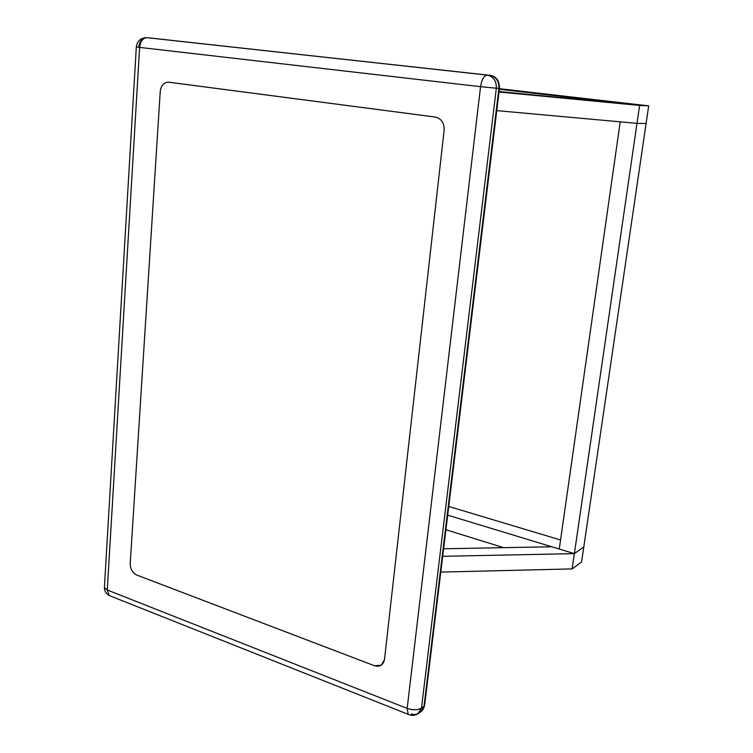 <?xml version="1.0" encoding="UTF-8"?>
<svg xmlns="http://www.w3.org/2000/svg" width="753" height="753" viewBox="0 0 753 753"><rect width="100%" height="100%" fill="white"/><g stroke="black" fill="none" stroke-linecap="round" stroke-linejoin="round"><path stroke-width="1.13" d="M498.891 84.967L498.91 88.383C499.088 81.136 496.076 76.768 489.855 75.309L492.754 76.119M495.747 78.265L497.752 81.145M138.759 47.072C139.578 41.057 142.279 37.932 146.873 37.688L489.855 75.309C494.26 76.025 499.437 78.538 499.455 88.374L424.701 704.695L424.052 706.069L498.91 88.383L499.455 88.374L496.331 88.223L498.91 88.383L424.052 706.069L424.701 704.686M150.167 37.989L487.247 75.093C493.479 76.571 496.509 80.938 496.331 88.223L421.492 708.046L424.052 706.069L421.492 708.046L418.724 713.26L421.294 711.274L424.052 706.069L423.355 708.62M421.633 710.992L421.162 711.369M418.724 713.26C415.43 715.604 411.919 715.962 408.182 714.333L109.166 595.519C106.154 593.797 104.554 591.18 104.385 587.669L136.321 46.968L139.625 47.401L136.321 46.968C137.253 40.85 140.773 37.763 146.873 37.688L487.247 75.093C483.991 75.611 481.76 79.479 480.555 86.68L139.625 47.401C140.444 41.236 142.901 37.998 146.986 37.697C142.901 37.998 140.444 41.236 139.625 47.401L480.555 86.68L407.166 708.422L408.182 714.333L407.166 708.422L480.555 86.68C481.76 79.479 483.991 75.611 487.247 75.093C493.479 76.571 496.509 80.938 496.331 88.223L480.555 86.68L496.331 88.223L421.492 708.046C417.783 710.201 413.002 710.333 407.166 708.422L107.274 590.004L109.166 595.519L107.274 590.004L104.385 587.669L107.274 590.004L139.625 47.401L107.274 590.004L407.166 708.422C413.002 710.333 417.783 710.201 421.492 708.046L417.783 713.863L414.545 714.644L411.26 713.985M435.347 117.063C441.343 118.616 444.27 122.946 444.148 130.053L384.491 659.534C383.249 665.106 379.917 667.167 374.495 665.746L136.717 575.038C132.5 572.854 130.335 569.061 130.213 563.677L160.238 91.452C161.123 85.334 163.947 82.246 168.71 82.19L435.347 117.063L168.22 82.143C163.665 82.548 161.001 85.654 160.238 91.452L130.213 563.677C130.335 569.061 132.5 572.854 136.717 575.038L374.495 665.746L381.319 665.2L384.491 659.534L444.148 130.053C444.27 122.946 441.343 118.616 435.347 117.063L168.22 82.143C163.665 82.548 161.001 85.654 160.238 91.452L130.213 563.677C130.335 569.061 132.5 572.854 136.717 575.038L374.495 665.746L381.319 665.2L384.491 659.534L444.148 130.053C444.27 122.946 441.343 118.616 435.347 117.063L168.71 82.19C163.947 82.246 161.123 85.334 160.238 91.452L130.213 563.677C130.335 569.061 132.5 572.854 136.717 575.038L374.495 665.746C379.917 667.167 383.249 665.106 384.491 659.534L444.148 130.053C444.27 122.946 441.343 118.616 435.347 117.063M646.102 123.483L637 123.36L574.37 553.624L583.801 546.951L646.102 123.483L637 123.36L639.608 105.448L648.691 105.872L499.418 88.685L648.691 105.872L639.608 105.448L499.352 89.259L639.608 105.448L499.079 91.499L639.608 105.448L637 123.36L639.608 105.448L499.013 92.007L639.608 105.448L637 123.36L646.102 123.483L648.691 105.872L646.102 123.483L637 123.36L496.764 110.625L637 123.36L572.148 568.91L440.787 572.101L572.148 568.91L574.37 553.624L572.148 568.91L574.37 553.624L447.696 515.156L574.37 553.624L551.798 546.763L443.621 548.777L551.798 546.763L574.37 553.624L442.708 556.307L574.37 553.624L559.272 549.041L574.37 553.624L583.801 546.951L646.102 123.483M620.218 121.835L559.272 549.041L620.218 121.835M448.75 506.468L560.561 539.986L448.75 506.468M583.801 546.951L581.58 562.011L572.148 568.91L581.58 562.011L583.801 546.951L574.37 553.624L583.801 546.951M503.663 547.657L445.927 529.745L503.663 547.657M424.636 705.335C423.459 709.053 422.348 711.039 421.275 711.284M146.873 37.688L150.214 37.989"/></g></svg>

